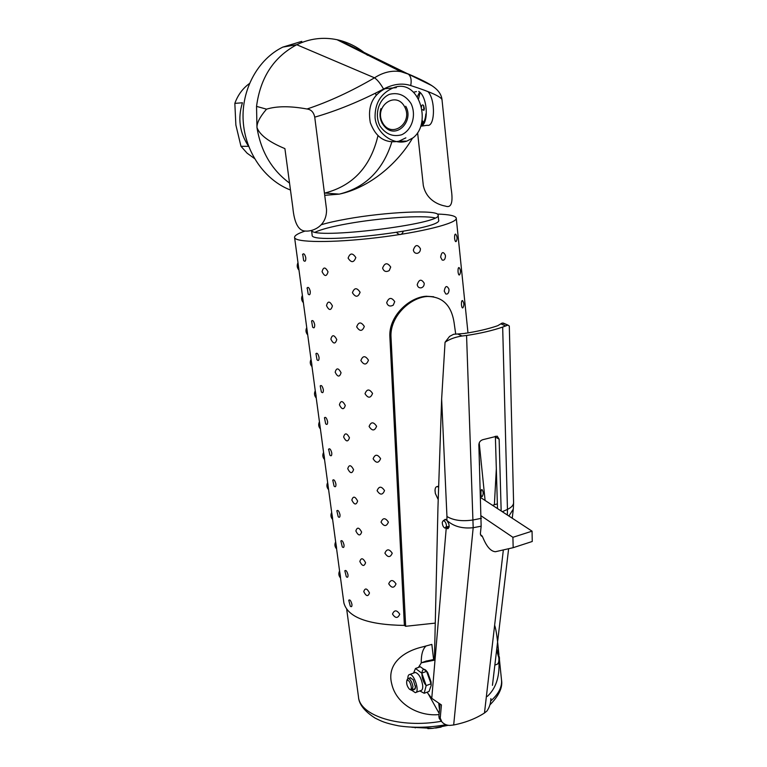 <?xml version="1.0" encoding="UTF-8"?>
<svg xmlns="http://www.w3.org/2000/svg" width="767" height="767" viewBox="0 0 767 767"><rect width="100%" height="100%" fill="white"/><g stroke="black" fill="none" stroke-linecap="round" stroke-linejoin="round"><path stroke-width="1.15" d="M441.14 727.097L435.551 728.056M411.802 727.269L432.665 728.372L427.842 728.631M432.665 728.372L448.11 725.314M415.148 727.404L415.215 727.902M427.008 692.217L431.763 698.325L441.418 704.94L440.229 718.065L441.84 721.814C443.911 724.144 446.576 725.342 449.826 725.409L453.68 724.978C465.444 722.648 475.703 718.66 484.476 712.994L486.959 710.99C489.451 707.404 490.765 703.272 490.89 698.603M496.326 468.829L494.379 504.753M502.673 327.068L507.457 509.403C511.599 507.38 513.641 505.06 513.583 502.423L509.307 326.052L507.907 325.083L502.673 327.068C492.472 330.577 480.439 333.377 466.566 335.476L462.022 336.004C455.09 337.096 449.433 339.187 445.052 342.264L449.577 336.406L453.613 334.278L464.198 333.492C477.045 331.555 488.205 328.966 497.678 325.726L502.193 323.041L506.632 324.527M445.052 342.264L441.639 399.032L437.957 507.476L434.429 659.409L434.026 660.253L421.361 662.803L418.456 667.424M425.858 661.192L434.438 659.342M438.676 486.134L437.161 486.575C435.8 486.709 435.09 488.052 435.033 490.612L435.349 493.488L438.225 499.624M481.312 515.97L512.912 537.312L513.171 547.686L495.424 551.722C491.388 551.435 487.678 547.782 484.313 540.745L482.203 536.056L480.478 534.858M437.161 486.575L438.647 487.15M455.713 334.115L454.15 323.051C451.542 305.4 442.607 296.541 427.344 296.465C409.99 297.471 389.55 316.79 391.017 337.365L405.657 626.294L435.272 623.111M340.519 577.954L343.884 602.939C347.787 617.368 367.959 624.856 404.382 625.421L405.657 626.294M404.382 625.421L389.885 337.049C388.428 316.503 408.936 297.26 426.26 296.244L433.7 296.771M305.18 231.011C297.97 233.436 294.442 235.584 294.576 237.434C294.653 242.593 332.303 243.034 376.837 237.684C421.371 232.411 457.64 223.159 456.269 218.154C455.617 215.815 449.318 214.444 437.343 214.06M340.366 575.844L340.538 577.982C338.678 575.873 338.352 573.534 339.57 570.974L340.366 575.844M336.435 546.698L336.617 548.923C334.748 546.804 334.422 544.455 335.649 541.895L336.435 546.698M332.456 517.188L332.648 519.489C330.769 517.361 330.443 515.012 331.68 512.442L332.456 517.188M331.68 512.423L324.537 459.5M328.027 485.003L327.816 483.555M327.653 482.596L327.653 482.616C326.406 485.195 326.732 487.553 328.621 489.691M324.336 457.027L324.556 459.519C322.648 457.372 322.322 455.004 323.578 452.405L324.336 457.027M323.962 454.889L323.712 453.153M316.234 397.996L323.578 452.415M316.014 395.312L316.253 398.006C314.326 395.83 314 393.433 315.266 390.815L316.014 395.312M312.006 366.645L315.266 390.815M311.766 363.855L312.016 366.655C310.079 364.459 309.753 362.053 311.038 359.416L311.766 363.855M303.387 302.725C301.431 300.491 301.095 298.037 302.39 295.372L311.028 359.397M448.973 289.456L448.992 290.425C448.618 293.339 447.525 294.499 445.732 293.924L444.227 291.096C445.234 285.851 446.797 285.161 448.916 289.054L448.973 289.456M394.727 301.642L393.241 305.17C390.039 306.829 387.853 306.014 386.683 302.706C388.792 297.395 391.477 297.04 394.727 301.642M294.576 237.434L302.39 295.353M445.416 255.622L445.445 256.427C445.109 259.457 444.016 260.655 442.147 260.013L440.622 257.108C441.61 251.873 443.182 251.212 445.339 255.123L445.416 255.622M390.71 267.05L389.205 270.617C385.983 272.295 383.788 271.46 382.599 268.105C384.718 262.717 387.421 262.362 390.71 267.05M369.483 592.92C368.074 596.86 366.166 596.429 363.759 591.616C365.034 587.743 366.942 588.174 369.483 592.92M365.581 562.69C364.172 566.727 362.254 566.324 359.838 561.492C361.113 557.523 363.031 557.925 365.581 562.69M361.631 532.068C360.212 536.191 358.285 535.826 355.859 530.975C357.134 526.919 359.061 527.274 361.631 532.068M357.623 501.043C356.204 505.261 354.277 504.935 351.832 500.065C353.108 495.904 355.035 496.23 357.623 501.043M353.568 469.596C352.149 473.91 350.212 473.623 347.748 468.733C349.023 464.476 350.96 464.764 353.568 469.596M349.455 437.736C348.036 442.147 346.09 441.907 343.616 436.989C344.882 432.626 346.828 432.876 349.455 437.736M345.284 405.446C343.865 409.962 341.909 409.751 339.417 404.823C340.692 400.355 342.648 400.556 345.284 405.446M341.056 372.714C339.637 377.335 337.672 377.172 335.169 372.216C336.445 367.642 338.4 367.805 341.056 372.714M336.771 339.532C335.352 344.258 333.386 344.143 330.865 339.167C332.13 334.479 334.105 334.604 336.771 339.532M332.427 305.899C331.008 310.74 329.033 310.664 326.502 305.669C327.768 300.865 329.743 300.942 332.427 305.899M328.027 271.806C326.608 276.753 324.623 276.714 322.073 271.7C323.338 266.791 325.323 266.82 328.027 271.806M481.954 489.557C483.469 491.772 483.574 494.044 482.27 496.374C481.714 497.208 481.264 496.556 480.928 494.418C480.851 491.158 481.187 489.538 481.954 489.557L482.098 489.749M465.262 333.329L465.809 333.099M462.453 300.549C464.093 302.764 464.294 305.103 463.038 307.577C462.415 308.516 461.878 307.682 461.456 305.055C461.341 301.949 461.676 300.443 462.453 300.549L462.635 300.779M459.05 267.558C460.718 269.783 460.929 272.141 459.692 274.644C459.05 275.602 458.503 274.73 458.052 272.017C457.937 268.929 458.263 267.443 459.05 267.558L459.241 267.798M424.218 283.253C424.266 285.65 423.259 287.184 421.188 287.846C419.041 288.076 417.708 287.021 417.21 284.71C419.05 279.255 421.39 278.766 424.218 283.253M399.741 614.194C397.833 618.538 395.417 618.49 392.493 614.041C394.343 609.775 396.76 609.823 399.741 614.194M396.012 583.898C394.094 588.318 391.669 588.289 388.725 583.802C390.576 579.459 393.011 579.497 396.012 583.898M392.234 553.208C390.307 557.695 387.862 557.686 384.9 553.17C386.76 548.75 389.205 548.76 392.234 553.208M388.409 522.106C386.472 526.68 384.018 526.68 381.026 522.126C382.896 517.62 385.35 517.61 388.409 522.106M384.526 490.583C382.589 495.233 380.116 495.261 377.105 490.669C378.975 486.077 381.448 486.048 384.526 490.583M380.595 458.637C378.649 463.373 376.156 463.421 373.126 458.781C375.005 454.112 377.498 454.064 380.595 458.637M376.607 426.26C374.651 431.073 372.148 431.15 369.1 426.471C370.988 421.716 373.481 421.639 376.607 426.26M372.561 393.442C370.605 398.341 368.083 398.428 365.015 393.711C366.904 388.869 369.426 388.783 372.561 393.442M368.467 360.174C366.501 365.159 363.97 365.265 360.873 360.509C362.772 355.572 365.303 355.457 368.467 360.174M364.315 326.445C362.34 331.517 359.79 331.651 356.674 326.847C358.582 321.814 361.123 321.68 364.315 326.445M360.097 292.237C358.122 297.395 355.562 297.558 352.417 292.716C354.325 287.587 356.885 287.433 360.097 292.237M455.598 234.127C457.285 236.361 457.515 238.738 456.288 241.269C455.636 242.247 455.071 241.327 454.61 238.527C454.486 235.459 454.812 233.993 455.598 234.127L455.79 234.376M420.421 248.709C420.469 251.145 419.453 252.679 417.373 253.321C415.206 253.513 413.864 252.439 413.346 250.09C415.206 244.587 417.564 244.127 420.421 248.709M355.83 257.559C353.846 262.803 351.267 262.985 348.103 258.105C350.02 252.88 352.59 252.698 355.83 257.559M396.625 232.468C399.578 235.555 401.793 235.181 403.289 231.337M351.948 604.367C352.053 606.62 351.497 607.224 350.298 606.179L348.745 600.216C349.867 599.295 350.931 600.686 351.948 604.367M348.017 574.876C348.122 577.206 347.556 577.829 346.32 576.746L344.824 570.782C345.955 569.833 347.02 571.204 348.017 574.876M344.038 545.001C344.143 547.408 343.558 548.06 342.293 546.938L340.855 540.956C341.986 539.997 343.05 541.339 344.038 545.001M340.011 514.734C340.107 517.236 339.503 517.907 338.218 516.757L336.828 510.755C337.969 509.767 339.033 511.1 340.011 514.734M335.927 484.082C336.023 486.671 335.409 487.361 334.086 486.173L332.763 480.152C333.904 479.154 334.958 480.458 335.927 484.082M328.516 449.558L328.64 449.146C329.791 448.129 330.836 449.424 331.785 453.029C331.881 455.703 331.248 456.423 329.906 455.195L328.631 449.146M327.595 421.562C327.682 424.333 327.039 425.081 325.668 423.815L324.46 417.737C325.611 416.702 326.665 417.977 327.595 421.562M323.348 389.674C323.434 392.541 322.773 393.327 321.373 392.023L320.223 385.897C321.392 384.852 322.428 386.117 323.348 389.674M319.043 357.364C319.13 360.337 318.458 361.152 317.03 359.819L315.937 353.645C317.107 352.58 318.142 353.827 319.043 357.364M314.681 324.623C314.758 327.691 314.077 328.544 312.629 327.173L311.594 320.951C312.763 319.877 313.789 321.105 314.681 324.623M310.261 291.441C310.338 294.614 309.638 295.496 308.171 294.097L307.193 287.807C308.363 286.733 309.389 287.941 310.261 291.441M307.021 288.306L307.193 287.807M305.784 257.798C305.851 261.087 305.141 262.007 303.646 260.569L302.735 254.213C303.905 253.129 304.921 254.328 305.784 257.798M302.553 254.73L302.735 254.213M446.576 526.939L446.193 526.517L445.071 528.127C443.336 527.322 442.396 525.385 442.252 522.317L443.345 520.544C445.301 521.244 446.384 523.382 446.576 526.939L449.213 526.277M447.832 527.523L448.877 526.363M480.679 497.582L532.058 531.167L532.25 541.483L513.171 547.686M532.058 531.167L512.912 537.312M453.68 724.978L473.181 527.715L481.149 526.2L480.372 533.746L481.225 535.922L482.366 536.421M481.149 526.2L478.857 444.822C479.039 442.223 480.363 440.517 482.817 439.692L497.179 436.135L499.135 439.175L501.167 510.975M495.3 436.25L495.396 437.037L499.135 439.175M497.495 508.569L495.396 437.037M507.351 515.012L507.457 509.403L502.308 511.723M481.388 518.3L473.392 519.921C462.338 521.598 453.527 520.457 446.95 516.498L446.883 520.429C449.606 524.475 449.836 527.245 447.573 528.731L445.972 527.917M446.893 520.371C453.422 526.383 462.185 528.827 473.181 527.715L466.566 335.476M444.035 520.266L445.157 519.317L446.883 520.429M431.044 683.8L426.174 685.602L424.189 693.272L429.031 691.47L431.169 685.41L431.044 683.8L426.586 671.269L420.306 666.753L415.465 668.498L421.773 673.119L426.174 685.602C419.424 677.99 421.313 662.458 427.794 672.764L431.035 681.844L431.112 684.269M441.169 720.942L439.213 718.42L438.887 716.34L439.97 704.374M494.638 625.172C496.335 630.349 497.63 639.716 498.521 653.273M498.962 662.074C499.624 677.223 495.731 688.67 487.275 696.426M438.791 703.838L439.481 709.743M439.05 714.556C418.974 716.723 396.242 704.288 391.736 683.924C386.549 664.327 402.915 651.317 423.068 646.792L431.84 644.395L433.614 659.505M439.155 713.396L428.197 693.751M421.246 662.832C421.15 654.567 422.761 648.94 426.078 645.948M426.634 671.355L421.773 673.119M413.566 673.081L415.465 668.498M424.189 693.272L419.856 690.942M414.563 672.726L415.321 672.448C418.724 673.522 421.169 677.683 422.636 684.941C422.972 688.411 422.377 690.29 420.853 690.568L415.992 692.371M407.833 678.632C407.823 676.043 408.447 674.653 409.712 674.481C414.353 673.694 420.172 692.754 415.254 692.649L411.946 690.367M413.116 689.034C414.525 689.974 415.321 689.36 415.484 687.203L413.183 679.648L410.172 677.817M412.32 690.204L414.266 689.485L415.484 687.203L415.417 685.803M413.183 679.648L410.172 677.807M410.009 689.514L411.831 690.377L412.972 686.705C412.013 681.959 410.422 679.236 408.226 678.517L407.143 679.735M411.285 686.638C411.467 689.245 410.834 690.079 409.396 689.149C407.114 686.407 406.251 683.579 406.807 680.655C408.552 679.667 410.048 681.652 411.285 686.638M315.285 232.133C321.172 229.352 331.823 226.572 347.23 223.791C379.205 217.953 422.77 214.923 434.889 217.914M311.632 230.455C312.437 239.908 443.882 223.82 438.082 215.019L438.609 220.014C444.342 229.381 309.254 245.488 312.159 235.095L311.555 230.483M438.082 215.019C438.302 209.401 385.111 211.989 346.646 219.017C336.186 220.877 327.739 222.785 321.296 224.741M256.542 106.383L266.542 109.163C276.829 106.009 290.329 105.961 307.04 109C311.124 109.518 313.693 112.231 314.738 117.15L326.541 209.535C326.857 226.658 312.294 231.653 305.678 231.068C298.574 231.059 294.288 223.216 292.831 207.55L284.902 148.616C268.91 141.962 259.601 134.906 256.955 127.447L256.542 106.383C260.329 77.601 273.733 57.055 296.752 44.726L296.791 44.707C309.791 38.513 323.204 36.845 337.039 39.711L339.072 40.181C349.56 42.847 359.023 47.87 367.46 55.253M391.812 142.029C382.963 170.207 365.456 187.57 339.282 194.128L324.729 195.336M286.398 159.718L284.902 148.616M412.397 138.348C397.565 163.592 369.493 187.781 339.282 194.128L324.729 195.317M289.543 183.092C271.7 169.958 260.838 151.406 256.955 127.447C256.868 122.749 260.071 116.661 266.542 109.163M324.451 193.131L324.882 193.044C352.945 185.787 370.634 166.698 377.949 135.769M376.079 95.137L375.523 93.325M301.776 41.37L282.841 47.094C257.722 59.289 241.25 89.806 243.187 120.965C245.085 152.154 264.826 180.207 290.472 190.024M433.269 86.623C428.811 83.354 420.268 79.049 407.641 73.718L400.873 71.657C391.966 70.18 383.184 72.242 374.517 77.822C351.267 91.378 328.775 101.771 307.04 109M417.622 132.816L423.307 185.489C426.538 200.849 439.798 205.096 445.359 206.083C451.447 208.365 453.355 202.383 451.073 188.116L442.013 99.71C441.102 96.7 430.671 91.982 410.728 85.559C411.735 80.084 410.93 76.269 408.312 74.111L339.072 40.181M314.738 117.15C336.924 110.764 359.867 101.397 383.567 89.049C393.212 84.006 402.263 82.846 410.728 85.559M419.856 93.401L418.533 98.847M422.042 120.246L423.489 122.557M420.728 126.229L427.229 125.28C434.908 127.504 435.771 100.247 428.13 91.781M383.567 89.049C380.403 83.517 377.383 79.768 374.517 77.822L296.752 44.726M418.696 91.398C427.612 96.297 429.137 124.254 420.709 126.277M416.452 91.561L413.729 92.184M421.102 124.983C423.777 123.334 425.359 119.652 425.848 113.909M419.233 92.855L417.353 96.738M421.773 121.963L423.068 123.19M421.879 109.46L423.911 110.323L424.372 108.732L423.605 105.51C422.435 104.341 421.716 104.897 421.457 107.159M234.836 103.382L242.439 102.768C237.569 118.339 239.62 132.844 248.604 146.296L240.972 146.296L235.872 125.011L234.836 103.382C237.828 95.07 242.688 88.454 249.409 83.555M254.423 158.481L247.118 153.199L240.972 146.296M375.082 117.83C374.718 103.555 380.624 93.632 392.809 88.042C418.322 76.748 432.703 122.787 413.097 137.811L406.826 141.138C394.142 145.509 376.626 134.072 375.082 117.83M406.826 141.138L398.945 141.195C385.379 143.717 375.84 137.533 370.308 122.643C367.47 106.699 372.378 95.386 385.044 88.704L396.309 87.639M441.399 721.277C400.201 728.698 359.733 715.745 358.486 696.915C358.908 704.183 364.459 711.249 375.13 718.113C381.755 721.354 384.641 722.993 398.572 725.841C412.425 727.893 426.97 727.73 442.195 725.361L445.848 724.671M499.442 659.706L501.503 679.859C502.222 686.983 498.588 694.058 490.592 701.096M508.914 516.038L513.315 509.067L513.593 502.653M503.344 549.968L484.476 712.994M505.539 325.87L501.158 323.981M462.022 336.004L457.794 334.019M441.639 399.032L446.95 516.498M391.017 337.365L389.885 337.049M446.231 528.175L431.763 698.325M438.887 716.34L440.229 718.065M426.557 660.943L421.361 662.803M496.613 650.195L498.847 657.856C499.154 661.902 498.31 664.145 496.307 664.558L494.849 665.104M411.007 103.516C405.465 95.213 398.265 92.145 389.425 94.341C378.716 99.01 374.114 114.388 379.953 125.941C385.667 134.177 392.886 137.13 401.63 134.781C412.119 130.016 416.625 115.021 411.007 103.516M380.883 108.665C378.773 116.335 380.499 122.787 386.06 128.041L382.043 123.132L386.06 128.041C397.766 138.338 414.007 120.218 405.743 106.258M404.65 106.824C413.49 123.027 391.438 139.134 382.58 122.749C373.5 106.335 396.04 90.266 404.65 106.824M501.503 679.859C502.874 687.328 499.01 695.669 489.912 704.873M492.452 685.343L508.626 548.741M512.241 518.214L513.219 509.892M503.162 323.041L507.907 325.083M485.099 500.467L479.222 442.895M467.985 332.897L456.269 218.221M339.58 571.041L336.598 548.894M335.658 541.943L332.629 519.47M319.446 421.812C318.19 424.41 318.516 426.797 320.424 428.964M306.742 327.605C305.458 330.251 305.784 332.686 307.73 334.901M484.696 496.565L484.226 491.963M481.666 466.873L481.197 462.242M465.914 312.62L465.425 307.855M462.635 280.569L462.146 275.765M449.002 290.425L448.916 289.054M297.989 262.717C296.685 265.401 297.021 267.875 298.996 270.137M459.328 248.105L458.829 243.254M445.445 256.427L445.339 255.123M479.557 465.166L479.385 459.96M427.344 296.465L426.26 296.244M497.352 503.852L492.529 505.328M443.345 520.544L445.895 519.537M445.512 528.022L447.765 527.523M449.117 527.13L448.283 527.38M448.216 528.53L447.573 528.731M346.722 609.458L358.486 696.915M497.601 641.816L498.924 654.721M496.748 649.083L499.384 657.329C499.701 660.847 498.991 663.148 497.246 664.222M427.794 672.764L426.586 671.269M431.14 683.665L431.159 684.758M415.321 672.448L409.712 674.481M410.661 677.635L408.226 678.517M406.807 680.655L407.344 679.188M324.882 193.044L339.263 194.128M282.841 47.094L296.791 44.707M337.039 39.711L400.882 71.657M408.312 74.111L431.495 85.453C437.919 89.509 441.418 94.226 442.003 99.624M408.303 74.111L400.873 71.657M422.78 124.868L421.064 125.117M423.911 110.323L423.605 105.51M398.945 141.195L405.877 137.839"/></g></svg>

